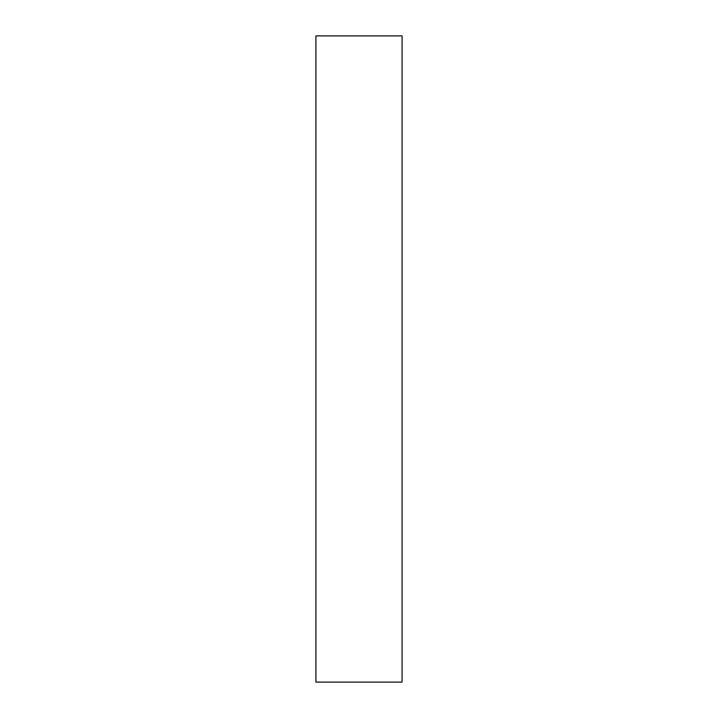 <?xml version="1.0" encoding="UTF-8"?>
<svg xmlns="http://www.w3.org/2000/svg" width="718" height="718" viewBox="0 0 718 718"><rect width="100%" height="100%" fill="white"/><g stroke="black" fill="none" stroke-linecap="round" stroke-linejoin="round"><path stroke-width="1.08" d="M316.396 682.1L315.92 682.1L315.92 35.9L402.08 35.9L402.08 682.1L316.396 682.1M315.92 682.1L315.92 35.9M402.08 35.9L402.08 682.1"/></g></svg>
